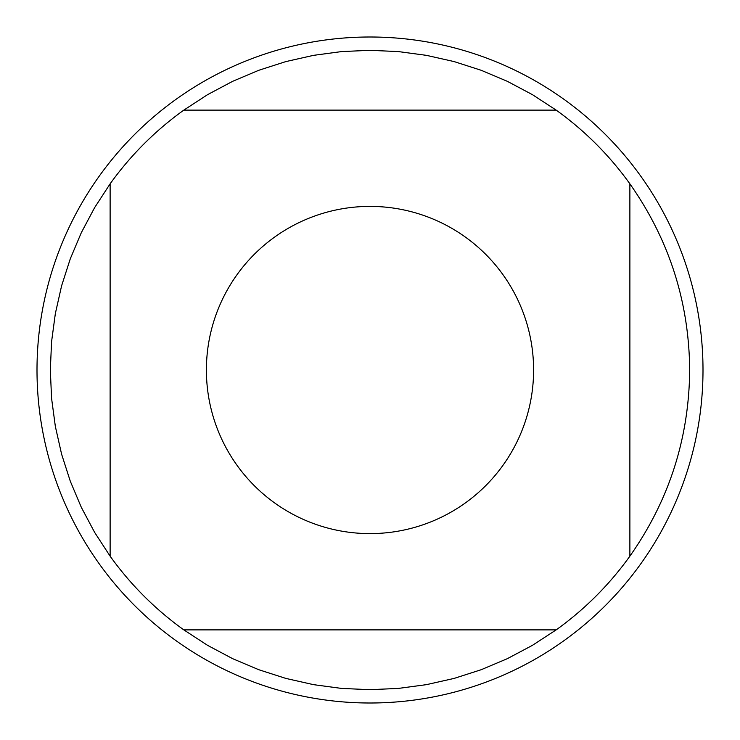 <?xml version="1.0" encoding="UTF-8"?>
<svg xmlns="http://www.w3.org/2000/svg" width="740" height="740" viewBox="0 0 740 740"><rect width="100%" height="100%" fill="white"/><g stroke="black" fill="none" stroke-linecap="round" stroke-linejoin="round"><path stroke-width="1.11" d="M703 370A333 333 0 0 1 370 703A333 333 0 0 1 37 370A333 333 0 0 1 370 37A333 333 0 0 1 703 370M533.596 370A163.596 163.596 0 0 0 319.967 214.239A163.596 163.596 0 0 0 237.004 465.275A163.596 163.596 0 0 0 533.596 370M556.175 110.121L532.393 94.637L507.326 81.317L481.185 70.282L454.166 61.596L426.481 55.352L398.351 51.578L370 50.32L341.649 51.578L313.519 55.352L285.834 61.596L258.815 70.282L232.674 81.317L207.607 94.637L183.825 110.121A319.68 319.68 0 0 0 110.121 183.825L94.637 207.607L81.317 232.674L70.282 258.815L61.596 285.834L55.352 313.519L51.578 341.649L50.32 370L51.578 398.351L55.352 426.481L61.596 454.166L70.282 481.185L81.317 507.326L94.637 532.393L110.121 556.175A319.68 319.68 0 0 0 183.825 629.879L207.607 645.363L232.674 658.683L258.815 669.719L285.834 678.404L313.519 684.648L341.649 688.422L370 689.68L398.351 688.422L426.481 684.648L454.166 678.404L481.185 669.719L507.326 658.683L532.393 645.363L556.175 629.879A319.68 319.68 0 0 0 629.879 556.175L629.879 183.825A319.68 319.68 0 0 0 556.175 110.121L183.825 110.121M110.121 183.825L110.121 556.175M183.825 629.879L556.175 629.879M629.879 556.175C669.145 500.323 689.079 438.265 689.68 370C689.079 301.735 669.145 239.677 629.879 183.825"/></g></svg>
